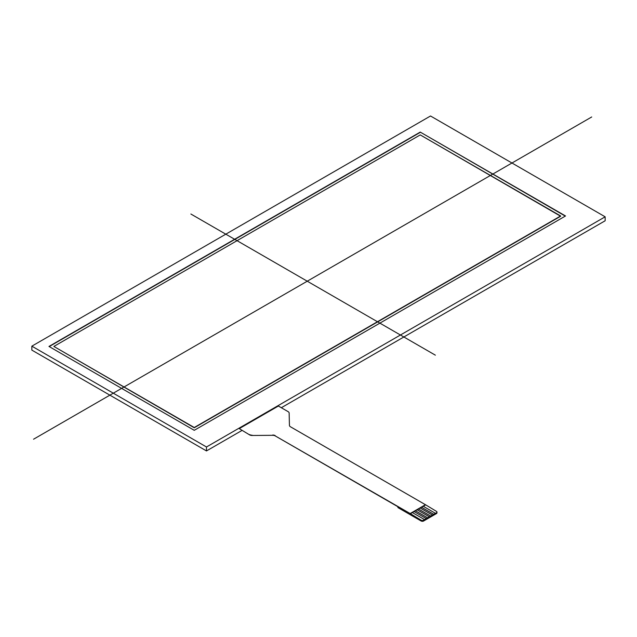 <?xml version="1.0" encoding="UTF-8"?>
<svg xmlns="http://www.w3.org/2000/svg" width="637" height="637" viewBox="0 0 637 637"><rect width="100%" height="100%" fill="white"/><g stroke="black" fill="none" stroke-linecap="round" stroke-linejoin="round"><path stroke-width="0.96" d="M436.449 512.777L436.449 513.597A1.728 0.995 0 0 0 436.958 512.889L436.958 512.068A1.728 0.995 180 0 1 436.449 512.777L435.469 513.342L423.239 506.256L421.527 507.243L433.757 514.306L435.469 513.311M272.708 435.31L252.101 435.469L272.708 435.31A3.456 1.999 180 0 1 275.2 435.891L410.156 513.526L425.444 504.703L436.449 511.368A1.728 0.995 180 0 1 436.958 512.068M436.449 513.597L423.613 521.01L423.613 520.19A1.728 0.995 180 0 1 421.161 520.19L410.156 513.526M421.161 520.19L421.161 521.01A1.728 0.995 0 0 0 423.613 521.01M421.161 521.01L397.926 507.593L397.926 506.749L275.2 435.891M423.613 520.19L427.642 517.857L415.42 510.77L427.642 517.833L433.757 514.306M239.257 428.621L249.608 434.888L239.257 428.621L278.385 406.032L288.131 411.653A3.456 1.999 180 0 1 289.142 413.039L289.437 425.381A3.456 1.999 0 0 0 290.448 426.766L425.444 504.703M252.101 435.19A3.456 1.999 180 0 1 249.608 434.601M275.2 435.612A3.456 1.999 0 0 0 272.708 435.023M249.608 434.888A3.456 1.999 0 0 0 252.101 435.469M426.296 518.606L414.074 511.551L415.42 510.802M424.584 519.625L412.362 512.562L424.584 519.601M410.156 513.836L414.074 511.551M429.354 516.846L417.131 509.783L415.42 510.77M432.412 515.078L420.181 508.015L418.469 509.011L430.7 516.066M430.7 516.097L418.469 509.011M417.155 509.799L418.469 509.035M420.213 508.031L421.527 507.267L433.757 514.33M423.271 506.272L425.444 505.014M53.866 346.44L194.253 427.499L53.866 346.44L420.245 134.909L53.866 346.44L194.253 427.777L560.64 216.246L420.245 134.909L560.64 215.967L194.253 427.499L560.64 215.967M420.245 132.09L565.529 215.967L194.253 430.317L48.969 346.44L420.245 132.09L565.529 215.967L194.253 430.317L48.969 346.44L420.245 132.09L565.282 216.11M49.216 346.584L420.245 132.369M605.15 216.811L206.484 446.983L605.15 216.811L430.516 115.99L31.85 346.162L206.484 446.983L206.484 450.932L31.85 350.111L31.85 346.162L430.516 115.99L605.15 216.811L605.15 220.768L281.323 407.728M241.949 430.461L206.484 450.932M435.358 355.167L190.877 214.016M591.701 116.977L33.562 439.212M206.484 446.983L31.85 346.162"/></g></svg>
